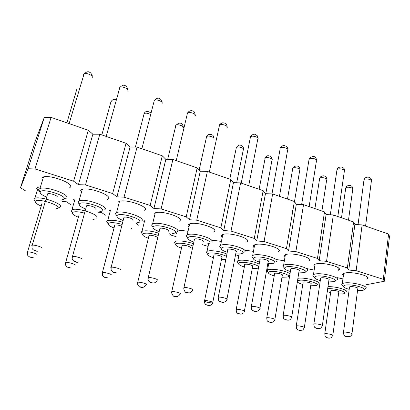 <?xml version="1.0" encoding="UTF-8"?>
<svg xmlns="http://www.w3.org/2000/svg" width="410" height="410" viewBox="0 0 410 410"><rect width="100%" height="100%" fill="white"/><g stroke="black" fill="none" stroke-linecap="round" stroke-linejoin="round"><path stroke-width="0.61" d="M388.572 234.054L383.319 279.318L356.141 270.708L362.122 224.911L388.572 234.054L389.5 236.396L384.319 281.265L366.043 284.781M384.319 281.265L383.319 279.318M356.141 270.708L348.756 270.036L347.372 267.925L353.594 221.959L354.886 224.47L348.756 270.036M362.122 224.911L354.886 224.47M353.594 221.959L333.335 214.958L326.539 261.329L347.372 267.925M326.539 261.329L319.17 260.693L317.453 258.449L324.505 211.903L326.109 214.558L319.17 260.693M333.335 214.958L326.109 214.558M324.505 211.903L303.528 204.651L295.861 251.607L317.453 258.449M295.861 251.607L288.512 251.007L286.436 248.619L294.375 201.484L296.317 204.298L288.512 251.007M303.528 204.651L296.317 204.298M294.375 201.484L272.64 193.971L264.045 241.526L286.436 248.619M264.045 241.526L256.727 240.967L254.272 238.43L263.153 190.691L265.46 193.669L256.727 240.967M272.64 193.971L265.46 193.669M263.153 190.691L240.619 182.901L231.03 231.066L254.272 238.43M231.03 231.066L223.747 230.553L233.469 182.645L240.619 182.901M208.075 246.41L202.407 244.683M238.81 255.763L235.56 254.774M268.483 264.788L267.643 264.537M211.78 240.603C214.497 240.445 217.689 240.752 221.364 241.516M244.514 250.151L253.447 251.35M276.468 259.525L284.361 260.857M307.305 268.683L314.168 270.046M337.087 277.606L342.929 278.933M222.164 237.569C220.959 236.437 220.975 235.519 222.194 234.817L222.348 234.74C228.329 231.399 253.247 238.948 246.574 242.008M254.133 247.66C252.985 246.615 252.975 245.754 254.092 245.077L254.595 244.842C260.975 241.89 284.489 248.737 278.339 251.694M284.945 257.372C283.858 256.414 283.828 255.609 284.842 254.964L285.703 254.589C292.412 251.991 314.665 258.213 309.012 261.057M314.675 266.726C313.645 265.849 313.588 265.106 314.506 264.491L315.731 263.994C322.711 261.713 343.826 267.392 338.65 270.113L338.096 270.4M343.37 275.745C342.401 274.941 342.329 274.254 343.149 273.68L344.728 273.075C351.934 271.087 372.024 276.279 367.293 278.877L366.745 279.169M176.1 236.678L171.18 235.181L169.197 233.654M135.597 222.978L138.857 225.346M98.159 212.221L101.419 212.426L105.38 215.158M61.941 201.464L66.282 201.705L70.684 204.6M92.87 134.213L78.433 184.659L85.48 184.951L99.809 134.219L92.87 134.213L88.34 130.257L51.101 117.378L44.265 117.47L35.368 140.825L20.5 187.739L25.502 190.85M20.5 187.739L28.054 168.746L34.999 168.956L73.6 181.184L88.34 130.257M78.433 184.659L73.6 181.184M85.48 184.951L112.642 193.556L126.044 143.29L99.809 134.219M223.747 230.553L220.877 227.847L196.744 220.201L189.502 219.739L186.196 216.859L161.109 208.91L153.924 208.5L150.147 205.441L124.051 197.169L116.927 196.815L112.642 193.556M36.587 188.308L37.612 187.493M73.6 199.685L74.461 199.07M109.26 210.643L109.916 210.217M143.628 221.205L144.043 220.954M177.607 231.04C179.934 230.405 183.408 230.502 188.026 231.327M176.772 233.731L176.064 232.321M41.584 178.114L42.804 177.151C49.113 174.086 74.195 183.306 70.407 187.144L69.582 187.816M80.596 190.337L81.621 189.61C87.883 186.412 112.991 195.391 108.301 199.019L107.563 199.526M118.095 202.084L118.874 201.582C125.081 198.255 150.321 207.009 144.745 210.433M154.17 213.384L154.667 213.092C160.792 209.643 186.278 218.192 179.821 221.421M188.846 226.95C187.78 225.848 187.795 224.952 188.897 224.265L189.077 224.162C195.058 220.626 220.77 228.888 213.666 231.973M213.605 232.004L213.077 232.224M220.877 227.847L230.779 179.498L233.469 182.645M124.051 197.169L137.068 147.103L130.062 147.026L126.044 143.29M137.068 147.103L162.293 155.821L165.84 159.352L153.924 208.5M161.109 208.91L172.902 159.49L165.84 159.352M172.902 159.49L197.184 167.885L200.285 171.216L189.502 219.739M196.744 220.201L207.393 171.416L200.285 171.216M207.393 171.416L230.779 179.498M44.265 117.47L28.054 168.746M51.101 117.378L34.999 168.956M130.062 147.026L116.927 196.815M150.147 205.441L162.293 155.821M186.196 216.859L197.184 167.885M47.411 194.668L47.288 194.063L47.683 193.776C49.759 192.828 58.328 195.826 57.18 197.087M46.673 197.128C42.138 195.196 39.96 193.494 40.144 192.029L40.206 191.895C41.697 187.749 67.46 195.708 64.144 199.219L61.059 200.198M40.144 192.029L38.704 189.579L39.924 188.554C45.935 185.827 70.192 194.504 66.63 197.979L65.62 198.681M38.704 189.579C38.499 190.286 38.971 191.132 40.124 192.111M86.351 206.66L86.592 205.784C88.662 204.79 97.237 207.716 95.771 208.9M85.68 209.064C81.282 207.275 79.156 205.666 79.289 204.236L79.463 203.908C81.821 200.121 106.544 207.762 102.464 210.95L99.594 211.791M79.289 204.236L77.854 201.874L79.027 200.838C84.998 197.989 109.265 206.44 104.827 209.705L104.027 210.207M77.854 201.874L79.273 204.298M123.753 218.166L123.974 217.315C126.024 216.28 134.644 219.14 132.871 220.257M123.149 220.518C118.885 218.868 116.788 217.346 116.865 215.962L117.188 215.455C120.34 212.001 144.095 219.34 139.308 222.225L136.699 222.937M116.865 215.962L115.441 213.677L116.553 212.631C122.462 209.669 146.857 217.92 141.558 220.985L141.009 221.297M115.441 213.677L116.86 215.983M159.721 229.226L159.91 228.411C161.94 227.34 170.642 230.133 168.566 231.178M159.177 231.522C155.026 229.995 152.961 228.56 152.976 227.222L153.473 226.561C157.358 223.414 180.19 230.471 174.757 233.075L172.451 233.664M152.976 227.222L151.551 225.013L152.592 223.973C158.434 220.898 183.055 228.964 176.9 231.84M151.551 225.013L152.94 227.16M194.325 239.86L194.494 239.086C196.492 237.979 205.308 240.716 202.929 241.695M193.838 242.09C189.794 240.68 187.749 239.332 187.708 238.046L188.395 237.246C192.956 234.392 214.922 241.177 208.895 243.519L206.922 243.991M187.708 238.046L186.278 235.909L187.242 234.874C192.951 231.722 217.787 239.532 210.986 242.264L210.93 242.289M186.278 235.909L187.585 237.867M218.156 297.742L227.868 249.331C229.948 248.316 238.389 250.823 236.145 251.776L226.971 298.977M227.791 249.367L227.647 250.095M227.217 252.258C223.265 250.956 221.236 249.69 221.139 248.46L222.03 247.543C227.212 244.96 248.363 251.489 241.782 253.585L240.178 253.949L235.719 253.949M221.139 248.46L219.698 246.384L220.729 245.298C226.453 242.325 250.5 249.475 244.109 252.186L243.724 252.36M219.698 246.384L220.923 248.147M258.971 310.211C257.229 311.6 255.415 311.851 253.534 310.954C252.288 309.704 251.489 311.252 251.325 306.465L260.078 259.187C262.292 258.3 270.252 260.575 268.181 261.498L259.94 308.115M259.878 259.269L259.755 259.945M259.376 262.046C255.512 260.842 253.498 259.653 253.339 258.474L254.446 257.465C260.207 255.133 280.583 261.426 273.496 263.292L267.807 263.604M253.339 258.474L251.894 256.46L253.17 255.261C259.289 252.647 281.967 259.146 276.079 261.764L275.346 262.067M251.894 256.46L253.026 258.039M283.084 315.813L290.823 268.822L291.146 268.693C293.473 267.92 301.002 269.995 299.095 270.882L291.73 316.93M290.823 268.822L290.721 269.447M290.382 271.476C286.595 270.359 284.596 269.242 284.381 268.119L285.708 267.033C292.002 264.937 311.646 271.005 304.092 272.655L298.767 272.922M284.381 268.119L282.926 266.157L283.628 265.203L284.458 264.87C290.9 262.584 312.353 268.499 306.941 271.02L305.855 271.44M282.926 266.157L283.966 267.561M292.391 210.212L292.279 210.883M320.548 328.226C318.795 328.81 317.212 328.753 315.792 328.056C314.921 327.001 314.178 328.369 313.87 323.951L320.681 278.036L321.127 277.872C323.551 277.196 330.691 279.097 328.943 279.943L322.393 325.438M320.681 278.036L320.599 278.605M320.307 280.568C316.587 279.528 314.593 278.477 314.332 277.411L315.885 276.263C322.665 274.392 341.617 280.245 333.632 281.696L328.661 281.916M314.332 277.411L312.861 275.494L313.476 274.582L314.654 274.141C321.363 272.148 341.714 277.549 336.753 279.968L335.349 280.476M312.861 275.494L313.809 276.735M349.832 336.569C347.239 336.866 345.681 336.702 345.164 336.072C344.482 335.139 343.846 336.343 343.498 332.228L349.515 286.928L350.089 286.733C352.585 286.149 359.375 287.892 357.776 288.702L351.995 333.653M349.515 286.928L349.448 287.446M349.197 289.342C345.538 288.368 343.549 287.379 343.242 286.364L345.02 285.181C352.252 283.515 370.548 289.168 362.168 290.429L357.53 290.608M343.242 286.364L341.755 284.494L342.288 283.628L343.811 283.095C350.74 281.368 370.102 286.318 365.566 288.625M341.755 284.494L342.616 285.58M41.969 203.401L27.537 251.93C29.341 251.412 37.561 253.846 36.946 254.692M41.4 206.127C37.115 204.344 35.055 202.801 35.209 201.494L35.255 201.382C36.557 197.681 60.946 205.072 57.953 208.203L55.355 209.049M35.209 201.494L33.846 199.178L34.87 198.317C40.241 195.816 63.565 203.883 60.316 207.014L59.465 207.603M33.846 199.178L35.163 201.423M79.022 215.076L65.697 262.431C65.374 263.917 65.374 264.85 65.697 265.234L65.918 265.69C67.332 267.387 69.039 268.114 71.043 267.879M78.407 217.249C74.256 215.593 72.232 214.122 72.344 212.846L72.493 212.575C74.143 211.329 78.161 211.504 84.552 213.097M92.803 219.765L94.346 219.14M72.344 212.846L70.992 210.607L71.975 209.735C77.311 207.132 100.64 215.009 96.601 217.951L95.93 218.371M70.992 210.607L72.273 212.728M114.595 225.818L114.785 225.1C116.394 224.731 118.633 225.075 121.504 226.13M114.041 227.945C109.998 226.407 108.014 225.013 108.081 223.773L108.353 223.347C110.628 222.148 115.159 222.492 121.949 224.383M108.081 223.773L106.733 221.6L107.671 220.723C110.818 219.775 115.835 220.272 122.713 222.22M106.733 221.6L107.968 223.588M131.103 228.754L131.564 228.488M148.871 236.165L149.035 235.473C150.854 234.499 159.193 237.118 157.307 238.061M148.369 238.241C144.433 236.811 142.475 235.494 142.495 234.289L142.916 233.736C145.975 232.583 151.049 233.126 158.142 235.366M142.495 234.289L141.148 232.183L142.029 231.307C145.673 230.256 151.218 230.871 158.665 233.152M141.148 232.183L142.326 234.028M181.917 246.133L182.066 245.477C183.854 244.478 192.29 247.045 190.132 247.922M181.466 248.158C177.622 246.825 175.69 245.58 175.659 244.421L176.244 243.75C178.329 242.423 187.76 243.689 192.956 246.015M175.659 244.421L174.311 242.377L175.126 241.505C177.622 240.147 187.329 241.336 193.438 243.781M174.311 242.377L175.429 244.073M204.467 301.119L213.994 255.092C215.865 254.174 223.947 256.542 221.907 257.403L212.677 302.857C209.864 302.944 207.163 302.39 204.564 301.196M213.928 255.122L213.8 255.748M213.395 257.716C209.638 256.475 207.721 255.302 207.644 254.185L208.403 253.416C211.032 252.042 222.225 253.872 226.397 256.368M221.508 259.376L225.787 259.427M207.644 254.185L206.291 252.196L207.168 251.284C209.971 249.823 221.277 251.402 226.853 254.067M206.291 252.196L207.342 253.744M236.124 309.801L244.862 264.368C246.861 263.558 254.502 265.726 252.606 266.556L244.416 311M244.688 264.44L244.58 265.019M244.222 266.936C240.542 265.782 238.64 264.67 238.512 263.599L239.46 262.743C242.915 261.247 256.86 264.107 258.536 266.664M258.295 268.002L256.706 268.458L252.252 268.473M238.512 263.599L237.149 261.662L238.246 260.652C241.644 259.181 254.569 261.293 259.007 264.066M237.149 261.662L238.133 263.061M266.684 318.186L274.685 273.332C276.796 272.619 284.038 274.608 282.285 275.407L274.895 319.329M274.408 273.439L274.316 273.977M273.993 275.833C270.385 274.756 268.494 273.706 268.319 272.681L269.462 271.763C275.13 269.862 293.996 275.576 287.128 277.068L281.972 277.268M268.319 272.681L266.951 270.795L268.273 269.703C272.532 268.15 287.907 271.179 289.972 273.983M289.711 275.576L288.835 275.904M266.951 270.795L267.863 272.05M296.199 326.278L303.139 282.131L303.518 281.993C305.722 281.378 312.604 283.202 310.99 283.971L304.353 327.38M303.139 282.131L303.057 282.628M297.501 280.855L298.47 280.476C304.589 278.774 322.824 284.299 315.556 285.611L310.713 285.775M297.327 281.921C298.065 282.782 299.884 283.617 302.775 284.427M297.906 278.329C304.779 276.904 322.813 281.931 318.421 284.012L317.186 284.448M324.725 334.094L330.921 290.541L331.413 290.377C333.694 289.839 340.249 291.52 338.762 292.258L332.838 335.17M330.921 290.541L330.86 290.997M327.677 288.753C335.39 287.917 350.073 292.863 343.062 293.878L338.522 294.006M327.262 291.638L330.609 292.735M327.974 286.657C336.138 286.277 349.704 290.459 346.163 292.212M34.747 250.459L36.813 251.002L34.747 250.459M75.025 261.559L77.018 262.087L75.025 261.559M113.703 272.219L115.62 272.727L113.703 272.219M150.859 282.459L152.715 282.946L150.859 282.459M186.596 292.309L188.385 292.781L186.596 292.309M220.985 301.791L222.712 302.242L220.985 301.791M254.108 310.918L255.773 311.354L254.108 310.918M286.021 319.713L287.635 320.138L286.021 319.713M316.802 328.195L318.365 328.605L316.802 328.195M346.506 336.385L348.018 336.779L346.506 336.385M29.991 256.875L31.944 257.383L29.991 256.875M68.147 267.243L70.033 267.73L68.147 267.243M104.863 277.216L106.682 277.693L104.863 277.216M140.215 286.826L141.978 287.282L140.215 286.826M174.286 296.082L175.987 296.522L174.286 296.082M207.137 305.009L208.787 305.435L207.137 305.009M238.835 313.619L240.434 314.034L238.835 313.619M269.442 321.937L270.989 322.337L269.442 321.937M299.008 329.968L300.51 330.357L299.008 329.968M327.59 337.737L329.045 338.112L327.59 337.737M83.619 74.548L84.086 73.918C86.033 72.385 93.055 75.368 92.291 77.382L92.224 77.562M31.785 245.446L32.211 245.19C34.209 244.637 42.778 247.235 42.087 248.178M119.438 87.94L119.848 87.427C121.785 85.833 128.858 88.724 127.838 90.677M72.083 256.773L72.493 256.45C74.482 255.86 83.061 258.413 82.041 259.279M153.96 100.839L154.298 100.45C156.205 98.789 163.37 101.593 162.099 103.489M110.777 267.648L111.146 267.258C113.114 266.638 121.744 269.139 120.402 269.934M187.242 113.278L187.498 113.001C189.379 111.284 196.651 114.006 195.134 115.84M147.974 278.093L148.266 277.642C150.203 276.986 158.931 279.451 157.271 280.179M183.747 288.122L183.905 287.635M192.633 290.06C190.742 293.862 188.093 292.822 186.873 292.632C185.709 292.935 184.664 291.669 183.747 288.845L183.941 287.625C185.838 286.938 194.709 289.373 192.736 290.029M209.315 172.077L219.519 125.111C221.369 123.343 228.775 125.978 227.012 127.761M250.208 137.878L250.505 136.735C252.468 135.034 259.761 137.581 257.787 139.272M226.489 300.392C225.495 302.139 223.686 302.693 221.067 302.047C219.273 300.714 218.484 302.267 218.217 297.434L218.351 297.199C220.406 296.573 229.108 298.936 226.863 299.51L226.858 299.546M280.302 148.061L280.466 147.938C282.572 146.37 289.552 148.743 287.579 150.347L279.446 196.323M251.222 306.946L251.525 306.413C253.713 305.891 261.882 308.038 259.863 308.607L259.453 309.565M280.091 149.091L271.968 193.945M308.966 159.921L309.427 158.762C311.61 157.343 318.232 159.475 316.428 161.012L309.13 206.589M290.285 319.467C289.398 320.282 287.815 320.389 285.524 319.785C284.248 318.57 283.454 320.148 283.166 315.367L283.489 315.295C285.801 314.865 293.498 316.827 291.674 317.376M336.887 170.381L337.435 169.233C339.69 167.946 345.984 169.868 344.333 171.334L337.825 216.506M313.799 324.356L314.321 323.859C316.73 323.505 324.013 325.314 322.352 325.842M363.901 180.497L364.008 179.724L364.536 179.365C366.842 178.196 372.844 179.934 371.342 181.328L365.577 226.105M343.436 332.597L343.478 332.238L344.067 332.12C346.558 331.844 353.476 333.509 351.97 334.022C351.934 334.744 351.344 335.534 350.191 336.4M76.757 89.452L66.891 122.841M27.198 252.14L27.557 251.924C27.27 254.195 27.332 255.307 27.721 255.266L27.936 255.604C29.187 257.008 30.94 257.654 33.2 257.536M110.895 101.9L101.839 134.921M65.369 262.697L65.718 262.431C67.491 261.893 75.717 264.276 74.805 265.06M143.849 113.924L144.141 113.58C145.863 112.822 147.984 113.124 150.506 114.498M102.105 272.855L102.418 272.537C104.171 271.968 112.442 274.321 111.243 275.033M175.685 125.532L175.905 125.286C177.602 123.728 184.592 126.265 183.224 127.935M137.488 282.639L137.739 282.264C139.467 281.67 147.82 283.986 146.334 284.642M171.59 292.058L171.734 291.648M180.067 293.934C179.016 296.614 175.695 297.076 174.896 296.456C173.912 296.942 172.805 295.743 171.585 292.848L171.764 291.638C173.456 291.018 181.922 293.309 180.154 293.898M199.152 170.001L206.599 136.602C208.27 134.998 215.368 137.463 213.779 139.082M236.083 148.466L236.339 147.487C238.113 145.939 245.108 148.333 243.33 149.865M204.57 300.673L204.636 300.653C206.471 300.084 214.784 302.313 212.769 302.831L212.416 303.666C208.946 307.131 207.89 304.886 206.937 305.148C205.425 303.83 204.887 305.506 204.503 300.93L204.57 300.673M264.993 158.106L265.142 157.993C267.053 156.559 273.777 158.813 271.958 160.269L265.798 193.679M236.278 309.365L236.38 309.345C238.359 308.868 246.19 310.913 244.35 311.421M264.814 158.988L264.973 158.122M292.622 169.166L293.022 168.167C295.021 166.86 301.406 168.899 299.736 170.299L294.462 201.612M273.542 321.696C272.132 322.547 270.579 322.634 268.888 321.952C267.735 320.763 267.064 322.378 266.761 317.796L267.033 317.735C269.124 317.34 276.524 319.221 274.843 319.713M319.554 179.016L320.031 178.017C322.096 176.833 328.179 178.683 326.642 180.021L321.901 211.001M302.616 329.994C300.658 330.568 299.141 330.511 298.06 329.819C297.229 328.774 296.589 330.209 296.261 325.919L296.645 325.842C298.834 325.519 305.85 327.257 304.317 327.733M345.651 188.559L346.204 187.565C348.326 186.488 354.132 188.169 352.723 189.451L348.474 220.19M330.798 337.912C329.25 338.296 327.856 338.183 326.621 337.584C325.771 336.528 325.227 338.05 324.776 333.771L325.268 333.678C327.539 333.422 334.212 335.031 332.812 335.493M338.896 268.345L338.65 270.113M367.493 277.273L367.293 278.877M38.12 251.171C35.639 251.499 33.548 250.279 32.559 249.09L32.344 248.747C31.924 248.752 31.872 247.568 32.185 245.195L47.683 193.776M39.924 188.554L43.486 176.93M69.121 123.61L84.086 73.918C88.268 70.151 89.139 72.278 90.682 72.862L92.23 75.46M78.059 262.246C75.942 262.502 74.138 261.718 72.652 259.889L72.442 259.433C72.104 259.023 72.114 258.028 72.473 256.455L86.592 205.784M79.027 200.838L82.272 189.384M106.2 136.433L119.848 87.427C123.917 83.532 125.024 85.803 126.306 86.243L127.843 89.067M116.466 272.87C114.026 273.014 112.243 272.096 111.125 270.123L111.13 267.264L123.974 217.315M116.553 212.631L119.505 201.351M141.88 148.763L154.298 100.45C158.209 96.452 159.567 98.805 160.587 99.092L162.145 102.218M157.081 280.25C156.948 281.055 156.118 281.911 154.596 282.828L151.808 282.951C150.598 283.161 149.368 282.101 148.102 279.769L148.256 277.642L159.91 228.411M152.592 223.973L155.272 212.851M176.223 160.638L187.498 113.001C190.255 109.383 192.649 111.018 193.059 111.141C194.017 111.1 194.735 112.366 195.206 114.933M183.941 287.625L194.494 239.086M187.242 234.874L189.671 223.916M227.135 126.828C226.771 124.409 226.089 123.2 225.08 123.19L222.794 122.754C220.498 123.682 219.406 124.471 219.519 125.111M241.223 183.111L250.561 136.489C252.586 134.306 254.215 133.675 255.45 134.593C257.172 135.823 257.613 135.064 257.977 138.303M220.58 245.37L222.773 234.566M248.721 185.704L257.741 139.318M280.271 148.087L280.63 147.369C283.684 144.397 284.371 145.857 286.011 146.129C287.282 146.929 287.871 148.015 287.779 149.399M252.683 255.471L254.656 244.821M301.637 204.559L309.119 158.988L309.704 157.911C313.553 155.492 315.849 156.236 316.597 160.136M290.767 319.031L291.659 317.386M283.628 265.203L285.396 254.697M330.306 214.789L337.015 169.53L337.835 168.141C341.351 165.42 344.933 168.141 344.477 170.534M320.979 327.949L322.337 325.853M313.476 274.582L315.054 264.219M358.038 224.659L364.008 179.724L365.049 178.078C367.345 176.295 371.527 177.084 371.46 180.6M342.288 283.628L343.688 273.398M34.87 198.317L38.258 187.283M71.975 209.735L75.086 198.855M116.22 99.625C114 98.974 112.345 99.584 111.248 101.46M107.507 277.826C105.124 277.913 103.433 277.058 102.438 275.269L102.403 272.537L114.785 225.1M107.671 220.723L110.515 209.997M135.402 147.082L144.141 113.58C145.386 110.956 147.636 110.751 150.895 112.97M146.17 284.709C144.92 287.625 141.383 287.758 140.717 287.179C139.554 287.22 138.518 286.267 137.611 284.32L137.734 282.264L149.035 235.473M142.029 231.307L144.627 220.729M167.675 159.387L175.905 125.286L178.693 123.118C179.995 123.395 182.255 122.149 183.296 127.033M171.764 291.638L182.066 245.477M213.882 138.283C213.569 134.326 211.483 134.695 209.807 134.337C208.306 134.475 207.234 135.228 206.599 136.602M229.779 179.155L236.396 147.251C238.343 145.217 239.84 144.597 240.885 145.386C242.095 145.975 243.617 146.524 243.484 149.035M207.04 251.34L208.659 243.622M236.672 182.763L243.279 149.911M259.099 189.292L265.301 157.445C267.802 154.888 268.268 155.923 269.821 155.99C271.184 156.312 271.953 157.466 272.137 159.444M243.986 312.282L244.339 311.421M236.211 309.386C236.344 314.393 237.744 312.728 238.886 313.84C240.506 313.947 241.024 314.89 243.509 312.943M237.836 260.832L239.143 254.036M287.466 199.096L292.76 168.356L293.299 167.347C296.471 164.697 299.823 166.132 299.889 169.535M274.023 321.245L274.833 319.718M267.566 269.985L268.683 263.656M314.916 208.587L319.672 178.273L320.425 176.971C322.86 174.921 326.627 175.644 326.77 179.313M303.046 329.712L304.302 327.744M341.499 217.777L345.748 187.872L346.711 186.33C348.792 184.725 352.79 185.151 352.831 188.8M331.157 337.737L332.792 335.498"/></g></svg>
